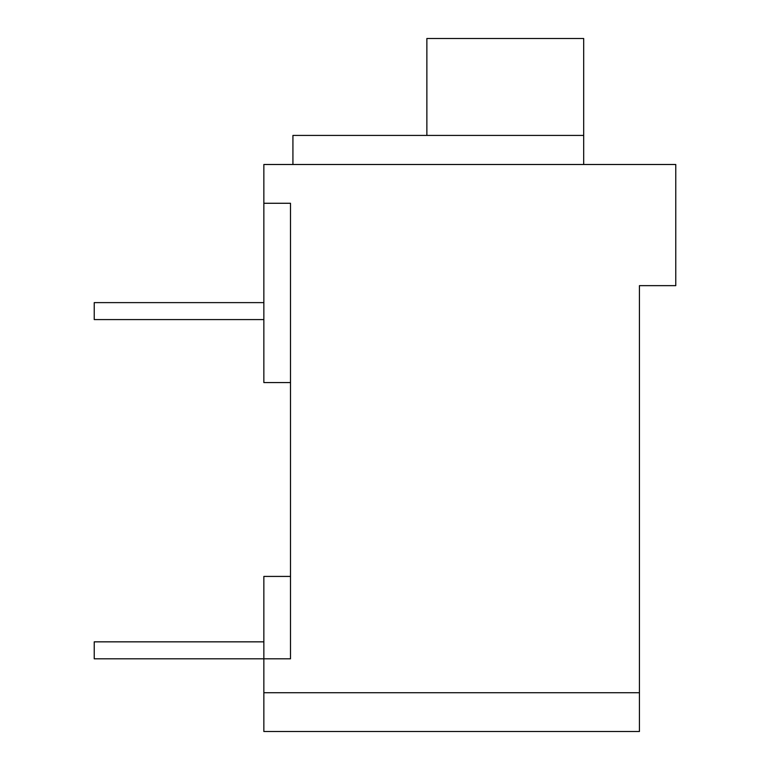 <?xml version="1.0" encoding="UTF-8"?>
<svg xmlns="http://www.w3.org/2000/svg" width="770" height="770" viewBox="0 0 770 770"><rect width="100%" height="100%" fill="white"/><g stroke="black" fill="none" stroke-linecap="round" stroke-linejoin="round"><path stroke-width="1.16" d="M290.502 382.575L263.85 382.575L263.85 164.501L675.771 164.501L675.771 285.651L639.427 285.651L639.427 731.5L263.85 731.5L263.85 692.731L639.427 692.731M263.85 203.27L290.502 203.27L290.502 658.812L263.85 658.812L263.85 692.731M290.502 576.422L263.85 576.422L263.85 658.812L94.229 658.812L94.229 641.843L263.85 641.843M639.427 731.5L625.404 731.5M583.689 164.501L583.689 135.424L292.927 135.424L292.927 164.501M263.85 319.579L94.229 319.579L94.229 302.62L263.85 302.62M426.869 135.424L426.869 38.5L583.689 38.5L583.689 135.424"/></g></svg>

